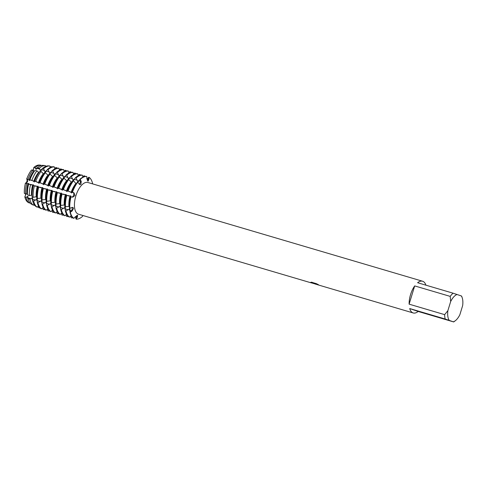 <?xml version="1.0" encoding="UTF-8"?>
<svg xmlns="http://www.w3.org/2000/svg" width="487" height="487" viewBox="0 0 487 487"><rect width="100%" height="100%" fill="white"/><g stroke="black" fill="none" stroke-linecap="round" stroke-linejoin="round"><path stroke-width="0.73" d="M86.923 178.753L88.944 177.256L88.171 179.374A2.228 1.041 -73.6 0 1 87.416 180.634A2.228 1.041 106.4 0 0 88.171 179.374L88.944 177.256L88.896 179.557L88.001 181.237L86.936 178.881L86.759 176.501A22.049 10.318 -73.6 0 0 80.398 179.246L80.507 181.164A2.228 1.041 -73.6 0 1 79.223 184.269A2.228 1.041 106.4 0 0 79.57 183.976A2.228 1.041 106.4 0 0 80.507 181.164L80.398 179.246A22.049 10.318 -73.6 0 1 86.759 176.501L86.418 176.404A22.049 10.318 106.4 0 0 80.057 179.149L81.219 181.347L80.915 184.299L79.911 184.664L77.494 181.955A22.049 10.318 106.4 0 0 74.517 186.618A22.049 10.318 106.4 0 0 72.125 192.03L72.466 192.128A22.049 10.318 -73.6 0 1 77.835 182.053A22.049 10.318 -73.6 0 0 72.466 192.128L74.091 192.919L74.937 195.518L72.794 197.156L71.023 196.851L72.1 196.949A2.228 1.041 106.4 0 0 73.622 195.135A2.228 1.041 106.4 0 0 73.391 192.718L72.466 192.128L73.391 192.718A2.228 1.041 -73.6 0 1 73.622 195.135A2.228 1.041 -73.6 0 1 72.1 196.949L72.794 197.156M72.259 207.876A2.228 1.041 106.4 0 0 72.113 207.352A2.228 1.041 -73.6 0 1 71.467 210.737A2.228 1.041 106.4 0 0 72.259 207.876M70.682 196.748A22.049 10.318 106.4 0 0 69.544 203.481A22.049 10.318 106.4 0 0 69.452 208.247L72.892 207.401L73.567 208.333L72.161 210.962L70.323 212.216L71.467 210.737L69.982 212.119L70.012 210.305L71.467 210.737A11.219 6.861 172.3 0 1 72.161 210.962M69.982 212.119A22.049 10.318 106.4 0 0 73.61 218.304L77.616 215.224L77.384 217.202L76.136 219.156L76.684 216.958A2.228 1.041 106.4 0 0 76.751 215.382A2.228 1.041 -73.6 0 1 76.684 216.958L76.136 219.156L75.272 216.721M32.824 170.207A2.228 1.041 106.4 0 0 33.786 167.51A19.626 9.186 -73.6 0 1 39.453 165.063L40.865 165.19A19.912 9.32 -73.6 0 1 40.902 165.19L41.011 165.635M39.453 165.063A19.626 9.186 -73.6 0 0 39.429 165.063A19.626 9.186 -73.6 0 0 33.786 167.51L33.232 170.663L33.786 167.51L35.161 167.674L35.673 169.044L36.355 169.245L37.256 167.93L39.362 168.185L40.342 170.426L41.024 170.627L42.406 168.551L43.562 168.691L45.017 171.801L45.699 172.002L47.349 169.5L48.03 169.701L49.692 173.183L50.374 173.384L52.024 170.876L52.706 171.077L54.361 174.559L55.043 174.76L56.693 172.258L57.375 172.459L59.037 175.941L59.718 176.142L61.368 173.634L62.05 173.835L63.706 177.317L64.387 177.518L66.043 175.016L66.725 175.217L68.381 178.699L69.063 178.899L70.712 176.391L71.394 176.592L73.056 180.074L73.738 180.275L75.388 177.773L76.069 177.974L77.725 181.45L78.407 181.657L80.057 179.149M27.43 193.954L25.586 193.948L24.35 193.406A19.626 9.186 -73.6 0 1 25.446 183.167A2.228 1.041 106.4 0 0 26.895 181.347A2.228 1.041 106.4 0 0 26.724 178.972A19.626 9.186 -73.6 0 1 31.509 170L32.842 170.207L34.346 171.241M26.608 178.912C28.307 181.006 27.875 182.418 25.312 183.149C27.875 182.418 28.307 181.006 26.608 178.912M29.78 202.629L29.336 203.03L28.051 202.355A19.626 9.186 -73.6 0 1 24.819 196.845L26.091 193.808L24.819 196.845A2.228 1.041 106.4 0 0 25.501 193.911M315.393 284.091L314.779 283.757L315.393 284.091M445.221 319.028L453.677 321.937L418.163 311.461A16.54 7.737 -73.6 0 1 413.207 312.958A16.54 7.737 -73.6 0 1 413.049 312.904A16.54 7.737 -73.6 0 1 409.713 308.551L445.221 319.028A16.54 7.737 -73.6 0 1 444.631 314.639L409.117 304.162A16.54 7.737 -73.6 0 1 414.693 285.912L450.207 296.388A16.54 7.737 -73.6 0 1 453.123 293.204L417.609 282.722A16.54 7.737 -73.6 0 1 422.564 281.23A16.54 7.737 -73.6 0 1 422.722 281.279A16.54 7.737 -73.6 0 1 425.918 285.175M78.675 214.25A16.54 7.737 -73.6 0 1 78.523 214.207A16.54 7.737 -73.6 0 1 78.364 214.158A16.54 7.737 -73.6 0 1 75.826 195.993A16.54 7.737 -73.6 0 1 87.879 182.485L422.564 281.23M312.076 283.063L314.693 283.556L310.657 282.369M310.609 282.515L311.966 282.204M311.394 282.186L316.367 283.659L318.486 284.725L316.337 284.171L317.268 284.645M69.793 208.345A22.049 10.318 -73.6 0 1 71.023 196.851A22.049 10.318 -73.6 0 0 69.793 208.345M73.951 218.401A22.049 10.318 -73.6 0 1 70.323 212.216A22.049 10.318 -73.6 0 0 73.951 218.401M316.288 284.305L314.779 283.757M316.386 284.359L315.594 284.158M316.24 284.195L318.066 284.511M310.718 282.326L314.693 283.556M311.047 282.746L314.779 283.86M92.475 183.843L92.573 183.441A22.049 10.318 -73.6 0 0 88.944 177.256A22.049 10.318 -73.6 0 1 92.573 183.441M82.498 216.411A22.049 10.318 -73.6 0 1 76.136 219.156A22.049 10.318 -73.6 0 0 82.498 216.411L82.833 215.479M453.677 321.937L453.446 321.767A14.33 6.708 -73.6 0 0 455.235 320.787A14.33 6.708 -73.6 0 0 459.844 314.772L462.65 305.593A14.33 6.708 -73.6 0 0 462.114 297.466L461.603 296.09M461.573 296.114L461.341 295.944A14.33 6.708 -73.6 0 1 462.114 297.466M461.341 295.944L453.123 293.204M450.207 296.388L450.688 301.477A14.33 6.708 -73.6 0 1 457.092 294.477M450.688 301.477L447.882 310.651L444.631 314.639M449.197 320.306A14.33 6.708 -73.6 0 1 447.882 310.651M409.117 304.162L414.693 285.912M418.163 311.461L409.713 308.551M32.793 180.738L29.884 179.88L31.88 180.324L34.364 181.663A18.67 8.736 -73.6 0 1 36.495 176.805L37.018 175.813A21.434 10.026 106.4 0 0 34.693 181.067L39.039 183.039A18.67 8.736 -73.6 0 1 41.164 178.181L41.809 176.97A22.049 10.318 106.4 0 0 39.417 182.375L43.714 184.421A18.67 8.736 -73.6 0 1 45.839 179.563L46.484 178.345A22.049 10.318 106.4 0 0 44.092 183.757L48.383 185.797A18.67 8.736 -73.6 0 1 50.508 180.939L51.153 179.727A22.049 10.318 106.4 0 0 48.761 185.133L53.059 187.178A18.67 8.736 -73.6 0 1 55.183 182.321L55.828 181.103A22.049 10.318 106.4 0 0 53.436 186.515L57.728 188.554A18.67 8.736 -73.6 0 1 59.858 183.696L60.504 182.485A22.049 10.318 106.4 0 0 58.111 187.891L62.403 189.936A18.67 8.736 -73.6 0 1 64.528 185.078L65.173 183.861A22.049 10.318 106.4 0 0 62.78 189.273L67.078 191.312A18.67 8.736 -73.6 0 1 69.203 186.454L69.848 185.243A22.049 10.318 106.4 0 0 67.456 190.648L71.747 192.694A18.67 8.736 -73.6 0 1 73.872 187.836L74.517 186.618M37.462 182.114L34.693 181.067M42.138 183.496L39.234 182.637L39.417 182.375M46.807 184.871L43.903 184.013L44.092 183.757M51.482 186.253L48.578 185.395L48.761 185.133M56.157 187.629L53.247 186.771L53.436 186.515M60.826 189.011L57.923 188.152L58.111 187.891M65.501 190.387L62.592 189.528L62.78 189.273M70.171 191.762L67.267 190.91L67.456 190.648M74.091 192.919L71.942 192.286L72.125 192.03M31.509 170A19.626 9.186 -73.6 0 0 26.724 178.972L29.695 180.281A18.67 8.736 -73.6 0 1 31.819 175.423L32.142 174.821A20.351 9.521 106.4 0 0 29.932 179.813M29.555 180.622L29.896 179.953M34.23 182.004L34.571 181.328M38.905 183.38L39.24 182.71M43.574 184.762L43.915 184.086M48.25 186.137L48.584 185.468M52.919 187.519L53.26 186.844M57.594 188.895L57.935 188.226M62.269 190.277L62.604 189.601M66.938 191.653L67.279 190.983M71.613 193.035L71.948 192.359M70.706 196.431L70.773 195.78M69.544 203.481L69.659 202.111A18.67 8.736 -73.6 0 1 70.7 196.121L65.97 195.141L68.88 195.999M66.031 195.05L66.098 194.398M66.013 195.372A22.049 10.318 106.4 0 0 64.868 202.105L64.99 200.735A18.67 8.736 -73.6 0 1 66.025 194.745L61.301 193.765L64.205 194.623M61.362 193.674L61.429 193.022M61.338 193.99A22.049 10.318 106.4 0 0 60.199 200.729L60.315 199.353A18.67 8.736 -73.6 0 1 61.356 193.363L56.626 192.383L59.53 193.242M56.687 192.292L56.754 191.641M56.662 192.615A22.049 10.318 106.4 0 0 55.524 199.347L55.646 197.978A18.67 8.736 -73.6 0 1 56.681 191.988L51.957 191.007L54.861 191.866M52.018 190.916L52.079 190.265M51.993 191.233A22.049 10.318 106.4 0 0 50.855 197.972L50.971 196.596A18.67 8.736 -73.6 0 1 52.012 190.606L47.282 189.626L50.185 190.484M47.342 189.534L47.409 188.883M47.318 189.857A22.049 10.318 106.4 0 0 46.18 196.59L46.295 195.22A18.67 8.736 -73.6 0 1 47.336 189.23L42.606 188.25L45.516 189.108M42.667 188.159L42.734 187.507M42.649 188.475A22.049 10.318 106.4 0 0 41.505 195.214L41.626 193.838A18.67 8.736 -73.6 0 1 42.661 187.854L37.937 186.868L40.841 187.726M37.998 186.777L38.065 186.131M37.974 187.099A22.049 10.318 106.4 0 0 36.835 193.832L36.951 192.462A18.67 8.736 -73.6 0 1 37.992 186.472L33.262 185.492L36.172 186.351M33.323 185.401L33.39 184.75M33.293 185.657A21.434 10.026 106.4 0 0 32.185 192.201L32.282 191.081A18.67 8.736 -73.6 0 1 33.317 185.097L32.635 184.896A18.67 8.736 -73.6 0 0 31.539 195.165L32.051 195.317M32.635 184.89L28.593 184.116L31.497 184.969M28.654 184.019L28.715 183.374M28.599 184.171A20.351 9.521 106.4 0 0 27.546 190.387L27.607 189.705A18.67 8.736 -73.6 0 1 28.648 183.715L25.446 183.167A19.626 9.186 -73.6 0 0 24.35 193.406M32.605 198.179L31.923 197.978L29.853 199.268L27.954 198.355A20.351 9.521 106.4 0 0 31.302 204.065L33.28 205.106L34.047 204.37M37.274 199.554L36.592 199.353L33.652 201.094L32.605 200.595A21.434 10.026 106.4 0 0 36.135 206.61L37.219 207.176L38.522 205.94M41.949 200.936L41.267 200.735L37.949 202.665L37.274 202.464A22.049 10.318 106.4 0 0 40.902 208.655L41.584 208.856L43.197 207.322M46.618 202.312L45.936 202.111L42.625 204.047L41.943 203.846A22.049 10.318 106.4 0 0 45.571 210.031L46.253 210.232L47.866 208.698M51.293 203.694L50.611 203.493L47.3 205.423L46.618 205.222A22.049 10.318 106.4 0 0 50.246 211.413L50.928 211.614L52.541 210.08M55.968 205.07L55.287 204.869L51.969 206.805L51.287 206.604A22.049 10.318 106.4 0 0 54.915 212.789L55.597 212.989L57.21 211.455M60.638 206.451L59.956 206.251L56.644 208.18L55.962 207.979A22.049 10.318 106.4 0 0 59.591 214.164L60.272 214.371L61.886 212.831M65.313 207.827L64.631 207.626L61.313 209.562L60.638 209.361A22.049 10.318 106.4 0 0 64.266 215.546L64.941 215.747L66.561 214.213M69.982 209.209L69.3 209.008L65.989 210.938L65.307 210.737A22.049 10.318 106.4 0 0 68.935 216.922L69.617 217.123L71.23 215.589M72.368 217.239L71.802 217.878L71.12 217.677L70.755 216.039M67.699 215.863L67.133 216.502L66.451 216.301L66.086 214.664M63.024 214.481L62.458 215.12L61.776 214.919L61.411 213.288M58.349 213.105L57.783 213.744L57.107 213.543L56.736 211.906M53.68 211.729L53.113 212.362L52.432 212.162L52.066 210.53M49.004 210.347L48.438 210.987L47.756 210.786L47.391 209.148M44.335 208.972L43.769 209.605L43.087 209.404L42.722 207.772M39.66 207.59L39.368 207.919L38.26 207.34L38.047 206.391M34.973 205.624L33.524 204.869M45.474 166.116L46.21 166.189M50.082 167.211L50.709 166.615L51.981 166.864M54.757 168.587L55.895 167.504L56.577 167.705L56.65 168.246M59.432 169.963L60.571 168.886L61.252 169.086L61.325 169.622M64.101 171.345L65.24 170.261L65.922 170.462L66.001 171.004M68.777 172.721L69.915 171.637L70.597 171.838L70.67 172.38M73.446 174.102L74.59 173.019L75.266 173.22L75.345 173.762M78.121 175.478L79.259 174.395L79.941 174.596L80.014 175.137M82.796 176.86L83.934 175.777L84.616 175.977L84.689 176.519M82.863 177.177L82.431 175.223L81.749 175.022A22.049 10.318 106.4 0 0 75.388 177.773M78.194 175.801L77.756 173.847L77.074 173.646A22.049 10.318 106.4 0 0 70.712 176.391M73.519 174.419L73.08 172.465L72.399 172.264A22.049 10.318 106.4 0 0 66.043 175.016M68.844 173.043L68.411 171.089L67.73 170.888A22.049 10.318 106.4 0 0 61.368 173.634M64.174 171.661L63.736 169.707L63.054 169.506A22.049 10.318 106.4 0 0 56.693 172.258M59.499 170.286L59.067 168.332L58.385 168.131A22.049 10.318 106.4 0 0 52.024 170.876M54.83 168.904L54.392 166.95L53.71 166.749A22.049 10.318 106.4 0 0 47.349 169.5M49.771 165.988L48.584 165.884A21.434 10.026 106.4 0 0 48.566 165.878A21.434 10.026 106.4 0 0 42.406 168.551M50.155 167.528L49.814 165.994A21.672 10.142 -73.6 0 0 49.79 165.988A21.672 10.142 -73.6 0 0 43.562 168.691M45.315 165.586L43.124 165.391A20.351 9.521 106.4 0 0 43.106 165.391A20.351 9.521 106.4 0 0 37.256 167.93M45.547 166.438L45.358 165.592A20.795 9.728 -73.6 0 1 45.358 165.592A20.795 9.728 -73.6 0 0 39.362 168.185M27.546 190.387A20.351 9.521 106.4 0 0 27.467 194.782L29.36 195.622L31.539 195.165M32.185 192.201A21.434 10.026 106.4 0 0 32.099 196.833L33.134 197.29L36.702 196.687M36.835 193.832A22.049 10.318 106.4 0 0 36.744 198.593L41.371 198.063M41.505 195.214A22.049 10.318 106.4 0 0 41.419 199.974L46.046 199.445M46.18 196.59A22.049 10.318 106.4 0 0 46.088 201.35L50.715 200.821M50.855 197.972A22.049 10.318 106.4 0 0 50.764 202.732L55.39 202.202M55.524 199.347A22.049 10.318 106.4 0 0 55.439 204.108L60.065 203.578M60.199 200.729A22.049 10.318 106.4 0 0 60.108 205.49L64.734 204.96M64.868 202.105A22.049 10.318 106.4 0 0 64.783 206.865L69.41 206.336M69.97 210.883L69.945 208.649M65.301 209.507L65.27 207.273M60.625 208.126L60.595 205.891M55.95 206.75L55.926 204.516M51.281 205.368L51.251 203.134M46.606 203.992L46.582 201.758M41.937 202.61L41.906 200.376M37.262 201.234L37.231 199M32.586 199.859L32.562 197.619M27.917 198.477L27.887 196.243M27.929 196.797L27.248 196.596L26.061 197.442L24.819 196.845A19.626 9.186 -73.6 0 0 28.051 202.355M65.307 210.737L65.343 208.929L68.247 209.781M60.638 209.361L60.668 207.547L63.572 208.406M55.962 207.979L55.999 206.171L58.903 207.03M51.287 206.604L51.324 204.79L54.227 205.648M46.618 205.222L46.649 203.414L49.558 204.272M41.943 203.846L41.979 202.032L44.883 202.89M37.274 202.464L37.304 200.656L40.208 201.515M32.605 200.595L32.635 199.274L35.539 200.133M27.954 198.355L27.96 197.899L30.864 198.757M76.301 183.623L75.862 183.496A18.67 8.736 -73.6 0 0 71.065 192.493M75.862 183.489L73.5 180.774L72.819 180.574A22.049 10.318 106.4 0 0 69.848 185.243M71.626 182.241L68.15 179.198A22.049 10.318 106.4 0 0 65.173 183.861M66.95 180.866L63.474 177.822A22.049 10.318 106.4 0 0 60.504 182.485M62.281 179.484L58.799 176.44A22.049 10.318 106.4 0 0 55.828 181.103M57.606 178.108L54.13 175.064A22.049 10.318 106.4 0 0 51.153 179.727M52.937 176.726L49.455 173.682A22.049 10.318 106.4 0 0 46.484 178.345M48.262 175.35L44.786 172.307A22.049 10.318 106.4 0 0 41.809 176.97M43.587 173.969L41.036 171.448L39.91 171.278A21.434 10.026 106.4 0 0 37.018 175.813M38.948 172.599L36.939 170.827L34.887 170.517A20.351 9.521 106.4 0 0 32.142 174.821M29.336 203.03A19.912 9.32 -73.6 0 1 26.061 197.442M35.161 167.674A19.912 9.32 -73.6 0 1 40.884 165.19L39.429 165.063M25.586 193.948A19.912 9.32 -73.6 0 1 26.694 183.569M28.313 199.682A18.67 8.736 -73.6 0 1 27.248 196.596M35.673 169.044A18.67 8.736 -73.6 0 1 37.834 167.431M26.864 193.783A18.67 8.736 -73.6 0 1 27.966 183.514M29.013 180.08A18.67 8.736 -73.6 0 1 33.804 171.083M27.996 179.301A19.912 9.32 -73.6 0 1 32.842 170.207M33.28 205.106A20.795 9.728 -73.6 0 1 29.853 199.268M29.36 195.622A20.795 9.728 -73.6 0 1 30.517 184.78M31.88 180.324A20.795 9.728 -73.6 0 1 36.939 170.827M32.617 200.254A18.67 8.736 -73.6 0 1 31.923 197.978M40.342 170.426A18.67 8.736 -73.6 0 1 42.077 169.068M33.688 181.462A18.67 8.736 -73.6 0 1 38.479 172.465M39.995 207.937A21.672 10.142 -73.6 0 1 39.368 207.919M37.219 207.176A21.672 10.142 -73.6 0 1 33.652 201.094M33.134 197.29A21.672 10.142 -73.6 0 1 34.346 185.991M35.764 181.353A21.672 10.142 -73.6 0 1 41.036 171.448M37.286 201.636A18.67 8.736 -73.6 0 1 36.592 199.353M45.017 171.801A18.67 8.736 -73.6 0 1 46.752 170.444M36.215 196.541A18.67 8.736 -73.6 0 1 37.31 186.271M38.357 182.838A18.67 8.736 -73.6 0 1 43.154 173.841M44.962 209.58A22.049 10.318 -73.6 0 1 43.769 209.605M56.577 167.705A22.049 10.318 -73.6 0 1 57.186 168.155M41.584 208.856A22.049 10.318 -73.6 0 1 37.949 202.665M48.03 169.701A22.049 10.318 -73.6 0 1 54.392 166.95M37.426 198.793A22.049 10.318 -73.6 0 1 38.656 187.3M40.098 182.576A22.049 10.318 -73.6 0 1 45.468 172.508M41.961 203.012A18.67 8.736 -73.6 0 1 41.267 200.735M49.692 173.183A18.67 8.736 -73.6 0 1 51.421 171.826M40.884 197.923A18.67 8.736 -73.6 0 1 41.979 187.647M43.033 184.22A18.67 8.736 -73.6 0 1 47.823 175.223M49.637 210.962A22.049 10.318 -73.6 0 1 48.438 210.987M61.252 169.086A22.049 10.318 -73.6 0 1 61.861 169.531M46.253 210.232A22.049 10.318 -73.6 0 1 42.625 204.047M52.706 171.077A22.049 10.318 -73.6 0 1 59.067 168.332M42.101 200.175A22.049 10.318 -73.6 0 1 43.331 188.676M44.774 183.958A22.049 10.318 -73.6 0 1 50.137 173.883M46.63 204.394A18.67 8.736 -73.6 0 1 45.936 202.111M54.361 174.559A18.67 8.736 -73.6 0 1 56.096 173.202M45.559 199.299A18.67 8.736 -73.6 0 1 46.655 189.029M47.702 185.596A18.67 8.736 -73.6 0 1 52.499 176.598M54.307 212.338A22.049 10.318 -73.6 0 1 53.113 212.362M65.922 170.462A22.049 10.318 -73.6 0 1 66.53 170.913M50.928 211.614A22.049 10.318 -73.6 0 1 47.3 205.423M57.375 172.459A22.049 10.318 -73.6 0 1 63.736 169.707M46.77 201.551A22.049 10.318 -73.6 0 1 48 190.058M49.443 185.334A22.049 10.318 -73.6 0 1 54.812 175.265M51.305 205.77A18.67 8.736 -73.6 0 1 50.611 203.493M59.037 175.941A18.67 8.736 -73.6 0 1 60.772 174.583M50.228 200.681A18.67 8.736 -73.6 0 1 51.33 190.405M52.377 186.978A18.67 8.736 -73.6 0 1 57.168 177.98M58.982 213.72A22.049 10.318 -73.6 0 1 57.783 213.744M70.597 171.838A22.049 10.318 -73.6 0 1 71.205 172.288M55.597 212.989A22.049 10.318 -73.6 0 1 51.969 206.805M62.05 173.835A22.049 10.318 -73.6 0 1 68.411 171.089M51.445 202.933A22.049 10.318 -73.6 0 1 52.675 191.434M54.118 186.716A22.049 10.318 -73.6 0 1 59.481 176.641M55.981 207.152A18.67 8.736 -73.6 0 1 55.287 204.869M63.706 177.317A18.67 8.736 -73.6 0 1 65.441 175.959M54.903 202.056A18.67 8.736 -73.6 0 1 55.999 191.787M57.052 188.353A18.67 8.736 -73.6 0 1 61.843 179.356M63.657 215.096A22.049 10.318 -73.6 0 1 62.458 215.12M75.266 173.22A22.049 10.318 -73.6 0 1 75.881 173.67M60.272 214.371A22.049 10.318 -73.6 0 1 56.644 208.18M66.725 175.217A22.049 10.318 -73.6 0 1 73.08 172.465M56.121 204.309A22.049 10.318 -73.6 0 1 57.344 192.815M58.787 188.092A22.049 10.318 -73.6 0 1 64.156 178.023M60.65 208.527A18.67 8.736 -73.6 0 1 59.956 206.251M68.381 178.699A18.67 8.736 -73.6 0 1 70.116 177.341M59.578 203.438A18.67 8.736 -73.6 0 1 60.674 193.162M61.721 189.735A18.67 8.736 -73.6 0 1 66.518 180.738M68.326 216.478A22.049 10.318 -73.6 0 1 67.133 216.502M79.941 174.596A22.049 10.318 -73.6 0 1 80.55 175.046M64.941 215.747A22.049 10.318 -73.6 0 1 61.313 209.562M71.394 176.592A22.049 10.318 -73.6 0 1 77.756 173.847M60.79 205.691A22.049 10.318 -73.6 0 1 62.019 194.191M63.462 189.473A22.049 10.318 -73.6 0 1 68.831 179.399M65.325 209.909A18.67 8.736 -73.6 0 1 64.631 207.626M73.056 180.074A18.67 8.736 -73.6 0 1 74.785 178.717M64.247 204.814A18.67 8.736 -73.6 0 1 65.343 194.544M66.396 191.111A18.67 8.736 -73.6 0 1 71.187 182.114M75.357 217.099A22.049 10.318 -73.6 0 1 74.754 217.379M73.001 217.853A22.049 10.318 -73.6 0 1 71.802 217.878M84.616 175.977A22.049 10.318 -73.6 0 1 85.225 176.428M69.617 217.123A22.049 10.318 -73.6 0 1 65.989 210.938M76.069 177.974A22.049 10.318 -73.6 0 1 82.431 175.223M65.465 207.066A22.049 10.318 -73.6 0 1 66.695 195.573M68.137 190.849A22.049 10.318 -73.6 0 1 73.5 180.774M69.994 211.285A18.67 8.736 -73.6 0 1 69.3 209.008M77.725 181.45A18.67 8.736 -73.6 0 1 79.46 180.099M68.923 206.19A18.67 8.736 -73.6 0 1 70.018 195.92M79.052 180.738L80.507 181.164A11.219 7.153 -137.6 0 0 81.219 181.353M86.948 179.015L88.171 179.374A11.219 9.91 -71 0 0 88.896 179.557M75.388 216.575L76.684 216.958A11.219 9.91 109 0 1 77.384 217.202M26.822 183.593L26.109 183.38M28.118 179.356L27.406 179.149M26.195 197.375L25.476 197.168M39.904 169.184L37 168.325M44.579 170.566L41.675 169.707M49.254 171.941L46.344 171.083M53.923 173.323L51.019 172.465M58.598 174.699L55.688 173.841M63.267 176.081L60.364 175.223M67.943 177.457L65.039 176.598M72.618 178.832L69.708 177.98M77.287 180.214L74.383 179.356M35.234 167.808L34.516 167.595M455.235 320.787L453.701 321.931M78.523 214.207L311.26 282.874M316.97 284.56L413.207 312.958M43.106 165.391L45.34 165.592M48.566 165.878L49.79 165.988"/></g></svg>
